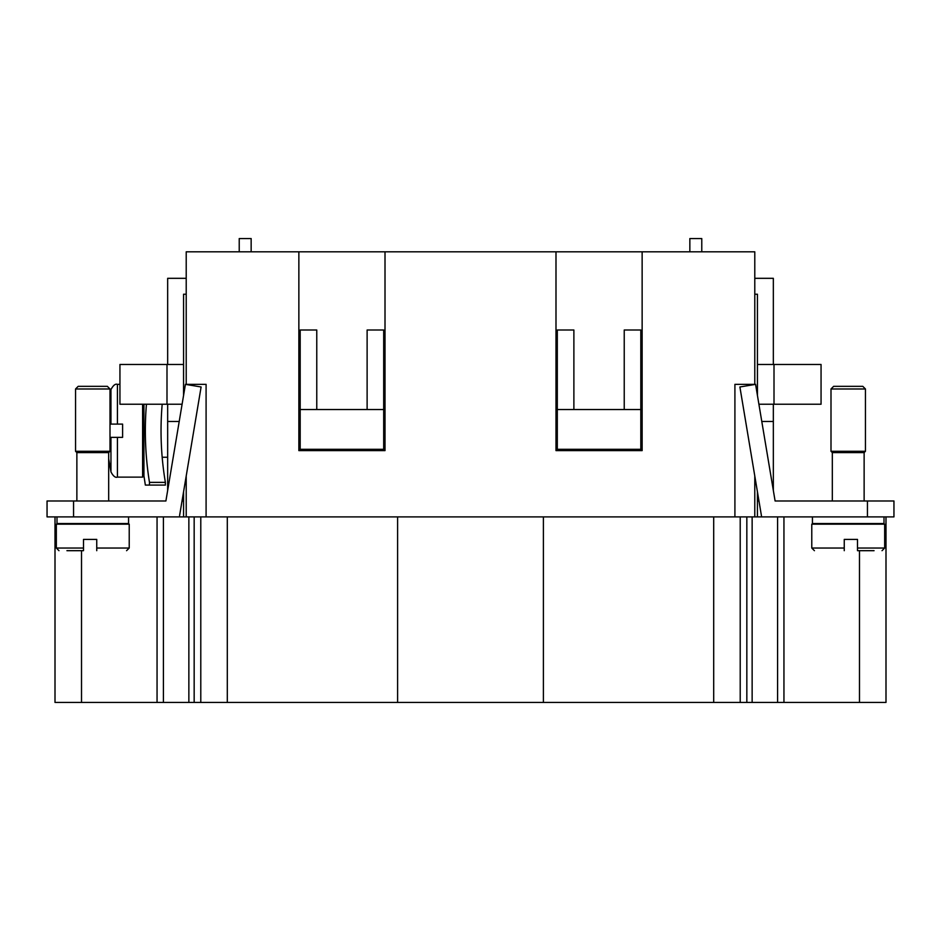 <?xml version="1.0" encoding="UTF-8"?>
<svg xmlns="http://www.w3.org/2000/svg" width="941" height="941" viewBox="0 0 941 941"><rect width="100%" height="100%" fill="white"/><g stroke="black" fill="none" stroke-linecap="round" stroke-linejoin="round"><path stroke-width="1.41" d="M162.181 404.23A309.46 309.46 0 0 0 165.381 482.38L149.478 482.38A325.151 325.151 0 0 1 146.431 404.23M110.956 437.365L117.425 437.365L110.003 437.365L110.003 424.109L122.601 424.109L122.601 437.365L110.956 437.365L110.956 471.911C113.214 476.17 115.378 477.91 117.425 477.122L142.609 477.122L143.938 475.805L145.349 485.074L165.381 485.074L165.381 482.38M143.938 475.805L143.938 404.23M149.478 485.074L149.478 482.38M47.05 516.891L73.563 516.891L73.563 500.988L47.05 500.988L47.05 516.891M76.868 500.988L76.868 452.609L75.551 451.28L75.551 388.986L78.197 386.339L107.356 386.339L110.003 388.986L110.003 394.255L110.956 389.574L110.956 424.109L117.425 424.109L110.956 424.109M75.551 388.986L110.003 388.986L110.003 451.28L75.551 451.28M76.868 452.609L108.674 452.609L110.003 451.28M56.989 516.891L56.989 523.514L128.564 523.514L128.564 516.891M76.868 524.172L76.868 523.514M108.674 524.172L108.674 523.514M66.929 550.685L83.502 550.685L83.502 548.038L56.331 548.038L56.331 524.172L129.223 524.172L129.223 548.038L126.576 550.685M83.502 548.038L83.502 539.416L96.747 539.416L96.747 550.685M110.956 471.911L108.674 458.879L108.674 500.988L165.898 500.988L108.674 500.988L108.674 452.609M754.788 475.981L754.788 516.891L761.41 516.891L761.41 515.586L761.41 516.891L893.95 516.891L893.95 500.988L775.102 500.988L832.326 500.988L832.326 452.609L830.997 451.28L830.997 388.986L830.997 451.28L865.449 451.28L865.449 388.986L830.997 388.986L833.644 386.339L862.803 386.339L865.449 388.986M844.253 550.685L844.253 539.416L857.498 539.416L857.498 550.685L857.498 548.038L857.498 550.685L874.071 550.685M885.999 516.891L885.999 702.433L543.392 702.433L543.392 516.891M397.608 516.891L397.608 702.433L543.392 702.433M397.608 702.433L157.053 702.433L157.053 516.891M55.001 516.891L55.001 702.433L157.053 702.433M884.011 516.891L884.011 523.514L812.436 523.514L812.436 516.891M864.132 500.988L864.132 452.609L865.449 451.28M186.212 384.351L206.091 384.351L206.091 516.891L734.909 516.891L734.909 384.351L754.788 384.351L754.788 251.812L642.138 251.812L642.138 450.621L555.99 450.621L555.99 251.812L385.01 251.812L385.01 450.621L298.862 450.621L298.862 251.812L186.212 251.812L186.212 384.481M864.132 452.609L832.326 452.609L832.326 500.988L775.102 500.988L755.576 384.351L739.897 386.974L761.41 515.586M864.132 523.514L864.132 524.172M832.326 523.514L832.326 524.172M298.862 251.812L385.01 251.812M555.99 251.812L642.138 251.812M640.809 409.535L640.809 330.009L624.236 330.009L624.236 409.535L640.809 409.535L640.809 449.292L557.307 449.292L557.307 409.535L573.881 409.535L573.881 330.009L557.307 330.009L557.307 409.535M624.236 409.535L573.881 409.535M300.191 330.009L300.191 409.535L316.764 409.535L316.764 330.009L300.191 330.009M316.764 409.535L383.693 409.535L383.693 449.292L300.191 449.292L300.191 409.535M383.693 409.535L383.693 330.009L367.119 330.009L367.119 409.535M186.212 278.324L167.663 278.324L167.663 364.473M167.663 490.508L167.663 421.462L179.213 421.462M167.663 404.23L167.663 421.462M183.566 491.825L183.566 516.891M186.212 294.227L183.566 294.227L183.566 395.467M182.095 404.23L166.992 404.23L166.992 364.473L183.554 364.473L183.554 395.538M166.992 364.473L119.942 364.473L119.942 404.23L166.992 404.23M758.905 404.23L821.058 404.23L821.058 364.473L757.446 364.473L757.446 395.538M754.788 278.324L773.337 278.324L773.337 364.473M754.788 294.227L757.434 294.227L757.434 395.467M773.337 404.23L773.337 421.462L761.787 421.462M773.337 490.508L773.337 421.462M206.091 516.891L186.212 516.891L186.212 475.981M844.253 539.416L857.498 539.416M857.498 548.038L884.669 548.038L884.669 524.172L811.777 524.172L811.777 548.038L814.424 550.685M757.434 491.825L757.434 500.988L758.975 500.988M757.434 500.988L757.434 516.891M689.847 251.812L689.847 238.567L701.774 238.567L701.774 251.812M83.502 539.416L83.502 550.685L83.502 539.416L96.747 539.416M754.788 516.891L734.909 516.891M179.59 515.586L201.103 386.974L185.424 384.351L165.898 500.988L73.563 500.988M186.212 516.891L73.563 516.891M183.566 500.988L182.025 500.988M239.226 251.812L239.226 238.567L251.153 238.567L251.153 251.812M740.214 516.891L740.214 702.433M200.786 516.891L200.786 702.433M117.425 424.109L117.425 384.422M142.609 477.099L142.609 404.23M117.425 477.052L117.425 437.365M96.747 548.038L129.223 548.038M867.437 500.988L867.437 516.891M844.253 548.038L811.777 548.038M713.701 516.891L713.701 702.433M81.514 550.685L81.514 702.433M774.008 404.23L774.008 364.473M783.947 516.891L783.947 702.433M777.584 516.891L777.584 702.433M752.141 516.891L752.141 702.433M746.836 516.891L746.836 702.433M859.486 550.685L859.486 702.433M163.416 516.891L163.416 702.433M188.859 516.891L188.859 702.433M194.164 516.891L194.164 702.433M227.299 516.891L227.299 702.433M119.942 384.351L117.425 384.351C115.378 383.575 113.214 385.316 110.956 389.574M56.331 548.038L58.977 550.685M884.669 548.038L882.023 550.685M162.181 457.244L167.663 457.244"/></g></svg>
